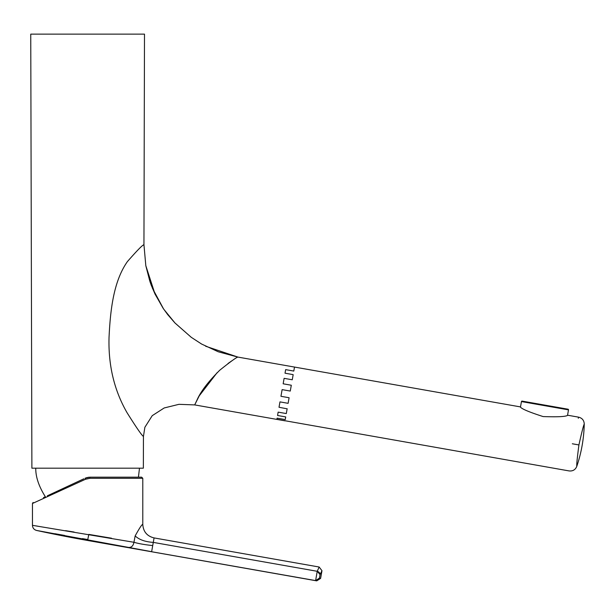 <?xml version="1.0" encoding="UTF-8"?>
<svg xmlns="http://www.w3.org/2000/svg" width="615" height="615" viewBox="0 0 615 615"><rect width="100%" height="100%" fill="white"/><g stroke="black" fill="none" stroke-linecap="round" stroke-linejoin="round"><path stroke-width="0.92" d="M217.095 372.698L199.229 395.852L194.694 404.908L285.022 420.837L194.694 404.908L178.965 404.324L164.197 407.96L152.228 415.671L144.871 427.287L143.441 436.45L143.357 468.184L31.888 468.184L30.75 34.133L144.494 34.133L143.948 244.778L145.817 265.688L152.505 288.404L163.575 308.953M228.034 363.48L231.809 360.851M194.694 404.908L197.061 399.896C200.728 391.517 208.308 381.608 219.801 370.168C230.756 361.443 236.806 357.084 237.936 357.092L205.602 346.214M572.327 443.776C567.783 479.454 567.783 479.454 572.327 443.776C580.26 408.691 580.26 408.691 572.327 443.776L578.923 444.937C577.262 457.583 576.547 464.732 576.778 466.401C581.429 452.655 583.912 438.533 584.25 424.035C583.458 425.519 581.682 432.483 578.923 444.937L572.327 443.776M578.269 418.277L578.615 417.162L567.776 415.248C566.069 416.663 557.843 417.101 543.099 416.563C529 412.027 521.397 408.798 520.282 406.876L237.936 357.092L218.348 351.811L201.582 344.031L191.28 337.32L175.037 323.052L163.736 309.191L155.118 294.254L151.352 285.498M568.498 409.867L521.451 401.572A0.569 0.569 0 0 1 522.112 401.111L568.037 409.206A0.569 0.569 0 0 1 568.498 409.867L567.537 415.302M521.451 401.572L520.49 407.007M144.871 427.287L143.441 436.45C141.804 435.435 136.369 427.563 127.136 412.834C114.221 390.479 108.194 365.264 109.047 337.181C110.339 310.713 113.337 281.585 127.42 261.575C137.26 250.32 142.772 244.724 143.948 244.778M83.832 478.808L47.332 495.828M97.854 477.171L89.859 477.171L85.055 478.239L85.485 479.27L32.457 503.485L33.11 502.455M86 477.847L88.868 477.217M50.161 494.506L60.101 489.871M79.389 480.876L82.325 479.508M43.481 497.62L44.895 496.958M89.905 478.309L142.788 478.309L141.65 477.171L89.859 477.171L89.905 478.309L85.485 479.27M142.788 478.309L142.788 524.472C143.295 531.683 147.054 536.165 154.073 537.917C147.047 536.172 143.287 531.691 142.788 524.472C143.295 531.683 147.054 536.165 154.073 537.917L319.162 567.022L317.225 571.297L320.061 574.595L319.469 578.092L320.615 578.384L316.725 580.868L315.618 580.591L319.469 578.092L320.061 574.595L321.968 570.697L320.061 574.595L319.923 573.618M32.457 503.485L32.457 525.333L133.939 542.276L135.162 535.903C139.62 527.824 142.157 524.011 142.788 524.472M88.96 534.427L111.507 538.202M35.778 525.871L37.823 526.202M65.528 530.66L74.069 532.037M60.124 490.855L48.716 496.059M82.479 538.609L87.784 539.547L87.622 540.477A1338.371 1338.371 0 0 1 36.577 530.445L151.644 551.678L152.72 545.582C144.717 544.729 138.46 543.622 133.939 542.276L135.162 535.903C139.098 539.678 145.14 541.838 153.281 542.392L154.073 537.917M319.162 567.022L321.968 570.697L320.615 578.384L321.968 570.697M152.72 545.582L153.281 542.392L317.225 571.297L315.618 580.591L87.622 540.477L316.725 580.868M128.643 547.427C131.487 547.558 133.255 545.843 133.939 542.276M317.248 571.304L318.316 571.75M318.447 571.835L319.254 572.519M319.362 572.642L319.869 573.48M87.622 540.477L54.812 533.697L64.514 535.419M292.302 379.532L293.14 374.781M290.372 390.494L290.272 391.063L282.124 389.626L280.947 396.298L289.096 397.736L288.112 403.325L279.963 401.887L279.018 407.268L287.144 408.821M286.744 411.097L286.306 413.564L278.157 412.127L277.565 415.494L285.714 416.932L285.245 419.591L277.096 418.154L276.896 419.299L569.129 470.929C572.796 471.298 575.34 469.783 576.778 466.401M286.306 413.564L287.159 408.706M290.272 391.063L291.302 385.236L283.154 383.798L284.115 378.34L292.263 379.77M149.829 281.24L145.817 265.688L154.988 293.985L163.121 308.284L167.657 314.549L174.891 322.898L191.234 337.289L201.566 344.031L218.256 351.78L237.936 357.092L294.5 367.063L293.801 371.068L285.652 369.63L285.022 373.197L293.171 374.627M36.577 530.445C34.01 529.707 32.633 528.001 32.457 525.333M87.784 539.547L88.806 534.404M35.755 468.184C35.639 476.925 38.86 486.48 45.418 496.859M151.321 285.414L150.045 281.878M578.615 417.162C582.174 418.069 584.058 420.36 584.25 424.035M139.49 468.184L138.429 477.171"/></g></svg>

